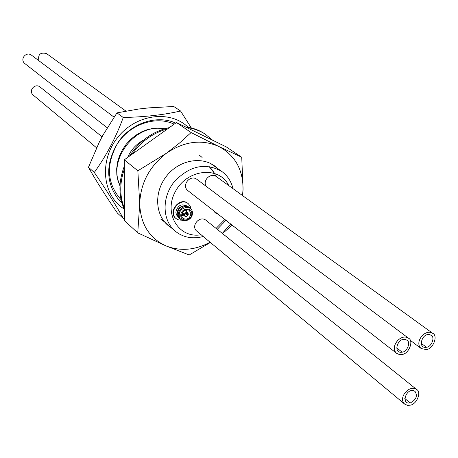 <?xml version="1.0" encoding="UTF-8"?>
<svg xmlns="http://www.w3.org/2000/svg" width="458" height="458" viewBox="0 0 458 458"><rect width="100%" height="100%" fill="white"/><g stroke="black" fill="none" stroke-linecap="round" stroke-linejoin="round"><path stroke-width="0.69" d="M124.118 208.98C102.569 195.595 98.882 161.084 117.403 137.795C135.574 114.231 169.964 109.536 188.124 127.244M191.301 127.925L180.549 110.985C164.256 114.803 145.157 116.979 123.248 117.506C115.828 137.681 106.176 155.995 94.296 172.443C106.388 190.099 116.074 205.465 123.368 218.54L124.433 218.5M127.627 157.443C130.999 149.783 136.312 144.001 143.566 140.091M120.002 185.198C107.126 159.636 136.146 122.578 164.05 128.95M121.713 202.213L117.798 198.726M121.908 202.911L118.799 199.871C105.277 182.192 105.346 162.561 119.017 140.972C132.654 122.418 157.609 114.746 175.672 123.105M213.222 210.388L215.346 212.89M188.061 203.529L187.877 203.375C180.023 196.471 167.37 211.922 175.683 218.266L175.872 218.42M228.748 185.57C219.439 165.865 187.608 168.802 175.626 191.089C162.979 213.039 178.591 238.824 201.125 234.765M216.102 228.41L224.867 219.468M408.456 338.181L196.528 179.072C189.973 174.578 181.402 185.295 187.723 190.522L396.725 353.41C389.294 347.233 400.71 332.926 408.456 338.181C414.015 340.483 409 353.994 401.992 354.481L399.313 354.538L396.725 353.41M416.643 389.506L205.716 220.063C199.545 215.46 190.62 225.817 196.677 231.067L404.706 404.116C397.653 397.973 409.418 384.165 416.643 389.506C421.772 391.796 416.734 404.66 410.047 405.198L407.311 405.29L404.706 404.116M432.667 333.298C438.272 335.496 433.297 349.059 426.318 349.569L421.263 348.584C413.889 342.607 424.915 328.277 432.667 333.298L216.01 176.347C210.377 172.649 202.585 180.372 206.014 186.2M225.92 220.287L217.269 229.349M203.249 236.534C192.412 239.311 183 237.467 175.019 230.998C162.304 220.269 161.651 197.667 173.977 182.095C189.234 165.79 205.144 162.218 221.701 171.384C227.471 175.597 231.233 181.351 232.99 188.644M94.296 172.443L88.463 167.302L99.34 142.043L102.958 135.144L116.967 112.863L138.78 109.004L148.93 107.87L173.748 106.496L180.549 110.985M123.368 218.54L117.448 213.113C105.872 196.287 96.214 181.019 88.463 167.302M123.248 117.506L116.967 112.863M107.206 127.765L24.743 63.49C19.62 59.277 25.98 51.348 31.259 54.994L114.019 117.128M402.164 352.173C407.299 351.813 410.975 341.931 406.916 340.237C398.323 334.97 391.928 353.971 402.164 352.173L396.605 347.874M96.569 147.785L33.102 94.995C28.167 90.73 34.837 83.058 39.846 86.82L102.082 136.81M410.225 402.966C416.162 399.782 417.776 395.947 415.062 391.47C406.847 386.088 399.994 404.883 410.225 402.966L404.792 398.483M38.941 60.765C37.728 54.554 40.235 52.138 46.464 53.523L125.881 111.054M426.501 347.273C431.619 346.901 435.26 336.979 431.167 335.359C422.688 330.355 416.545 349.048 426.501 347.273L421.091 343.237M180.252 219.067L180.189 219.016C173.822 214.184 183.509 202.356 189.498 207.646L189.56 207.697M181.425 219.834L180.309 219.119C173.943 214.287 183.635 202.453 189.623 207.743L190.545 208.693M179.238 215.105C179.044 206.472 192.887 204.503 192.406 213.188C192.595 221.746 178.832 223.796 179.238 215.105M180.761 215.334C180.624 222.525 191.776 220.865 191.828 213.72C192.016 206.535 180.807 208.138 180.761 215.334M190.906 213.857C189.686 218.569 187.082 220.08 183.085 218.409C178.706 215.094 185.364 206.964 189.475 210.606L190.906 213.857M186.251 211.527L186.429 209.804M181.7 215.575L183.355 215.065M179.782 218.643L179.341 218.311C172.981 213.48 182.656 201.669 188.639 206.953L189.051 207.319M188.627 206.942L188.61 206.93C182.627 201.646 172.952 213.457 179.313 218.289L179.324 218.3M181.975 220.201L178.78 220L176.055 218.581C167.737 212.231 180.4 196.774 188.255 203.678L190.184 206.071L191.009 209.169M182.026 213.457L184.311 215.18L184.946 216.273L182.639 214.521L182.032 213.48L182.971 213.348M184.408 210.543L185.576 210.932L187.746 212.856L188.295 213.875L186.669 213.296L184.322 214.453L182.313 212.804M184.322 214.453C185.055 212.604 186.2 212.071 187.746 212.856M184.374 214.447C185.696 212.128 186.984 211.94 188.244 213.886M186.916 213.663L186.286 213.102M184.946 216.273L186.343 216.577L187.717 215.77L188.284 214.602L187.196 213.709M188.284 214.602L188.232 214.607C186.91 216.926 185.622 217.115 184.362 215.168L184.311 215.18M185.461 213.251L186.904 214.424L188.232 214.607M184.362 215.168L184.872 214.716L185.169 215.128L186.904 214.424M184.872 214.716L184.431 214.39M218.294 214.344L215.541 213.05L213.623 210.703M202.121 157.466L199.041 154.919M160.781 219.136L164.067 221.569M210.365 242.448L189.211 254.969L165.756 245.809L137.749 232.847L139.719 203.741L137.847 170.794L166.603 153.109L179.519 143.033L191.106 132.562L218.884 146.514L241.738 157.254L243.055 189.234L242.746 195.715M137.847 170.794L124.324 159.808L124.439 220.613L137.749 232.847M124.324 159.808L176.456 122.544L191.106 132.562M176.456 122.544L226.281 146.904L241.738 157.254M232.2 225.181L222.496 233.546M209.066 166.431L213.159 170.943L216.079 176.393M209.008 166.42L214.424 173.239M170.868 227.426C155.394 217.968 153.024 193.093 166.454 176.204C179.628 159.115 204.348 155.457 217.235 168.212M210.102 242.23C194.936 250.308 180.154 251.499 165.756 245.809C149.142 237.96 140.463 223.939 139.719 203.741C140.48 183.194 149.44 166.317 166.603 153.109C184.459 141.207 201.886 139.009 218.884 146.514C235.006 155.285 243.061 169.523 243.055 189.234L242.511 195.543M230.695 224.008L222.302 233.385M124.416 209.644C118.467 196.133 118.439 181.654 124.336 166.214M129.482 156.121C139.472 140.852 152.789 131.337 169.42 127.57M185.204 126.82C192.543 127.685 199.156 130.083 205.041 134.011L212.775 140.303M124.416 208.464C119.572 196.139 119.549 183.023 124.341 169.122M131.938 154.363C141.23 141.304 153.138 132.791 167.674 128.824M186.618 127.513C193.774 128.423 200.232 130.805 205.991 134.646M182.627 206.157C179.467 207.01 177.715 209.077 177.378 212.352L177.378 212.569M178.059 216.771L176.416 214.785L175.849 212.123C177.641 205.43 181.316 203.392 186.881 205.997M221.701 171.384L210.594 163.489M175.019 230.998L164.691 222.107M421.263 348.584L410.139 340.225M188.255 203.678L187.877 203.375M176.055 218.581L175.683 218.266M185.576 210.932L184.814 210.314M182.639 214.521L181.883 213.897M215.541 213.05L215.14 212.735M119.962 185.919L117.958 180.652L116.836 174.962L116.658 168.79L117.523 162.372L119.429 156.029L122.332 149.949L126.139 144.327L130.667 139.398L135.82 135.23L141.453 131.938L147.39 129.62L153.396 128.326L159.166 128.057L164.737 128.744M174.16 124.181C155.388 115.216 129.293 124.708 117.202 144.093C105.683 165.183 106.989 183.744 121.112 199.78"/></g></svg>
